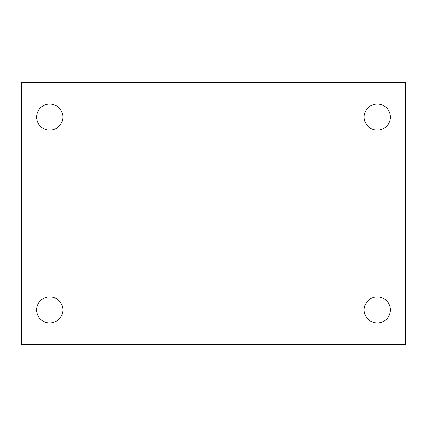 <?xml version="1.0" encoding="UTF-8"?>
<svg xmlns="http://www.w3.org/2000/svg" width="427" height="427" viewBox="0 0 427 427"><rect width="100%" height="100%" fill="white"/><g stroke="black" fill="none" stroke-linecap="round" stroke-linejoin="round"><path stroke-width="0.64" d="M21.35 82.491L405.65 82.491L405.65 344.509L21.35 344.509L21.35 82.491M49.735 296.824A13.104 13.104 0 0 1 62.838 309.922A13.104 13.104 0 0 1 49.735 323.025A13.104 13.104 0 0 1 36.637 309.922A13.104 13.104 0 0 1 49.735 296.824M377.265 296.824A13.104 13.104 0 0 1 390.363 309.922A13.104 13.104 0 0 1 377.265 323.025A13.104 13.104 0 0 1 364.162 309.922A13.104 13.104 0 0 1 377.265 296.824M377.265 103.974A13.104 13.104 0 0 1 390.363 117.078A13.104 13.104 0 0 1 377.265 130.176A13.104 13.104 0 0 1 364.162 117.078A13.104 13.104 0 0 1 377.265 103.974M49.735 103.974A13.104 13.104 0 0 1 62.838 117.078A13.104 13.104 0 0 1 49.735 130.176A13.104 13.104 0 0 1 36.637 117.078A13.104 13.104 0 0 1 49.735 103.974"/></g></svg>
